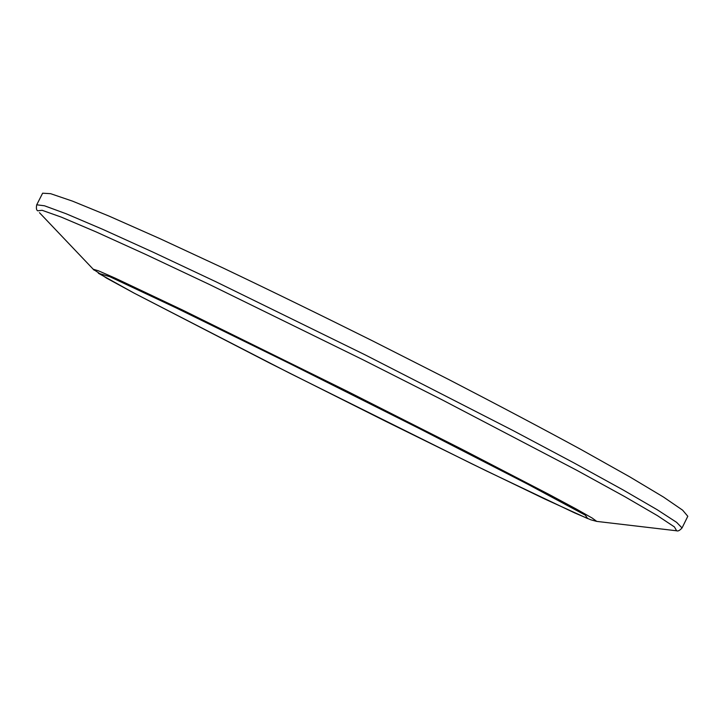 <?xml version="1.0" encoding="UTF-8"?>
<svg xmlns="http://www.w3.org/2000/svg" width="724" height="724" viewBox="0 0 724 724"><rect width="100%" height="100%" fill="white"/><g stroke="black" fill="none" stroke-linecap="round" stroke-linejoin="round"><path stroke-width="1.09" d="M36.725 204.792L44.463 205.779L66.174 213.77L102.5 229.237L153.026 252.142L215.978 281.79L365.149 354.869L513.017 430.536L574.467 463.188L623.074 489.922L657.22 509.741L676.623 522.348L682.044 527.95L687.8 516.275L682.623 510.167L663.483 497.053L629.581 476.754L581.2 449.613C542.186 428.391 498.067 405.051 448.835 379.566L372.236 340.714C320.026 314.723 270.269 290.46 222.974 267.934L159.868 238.621L109.143 216.141L72.59 201.163L50.617 193.679L42.626 193.199L36.725 204.792C36.073 208.114 36.39 210.114 37.684 210.82L42.119 210.295L61.25 217.1L95.966 231.843L146.031 254.577L209.689 284.604L362.751 359.656L441.622 399.567L576.711 470.247L624.903 496.718L657.501 515.687L674.415 526.927L676.65 530.792L674.08 530.484M39.467 212.693L94.129 270.179M596.748 521.398L592.178 518.049L576.322 509.053L548.846 494.32L461.939 449.269L346.986 391.141L182.747 310.125L115.188 278.143L98.491 270.83L93.07 269.174L106.582 278.134L134.139 293.139L269.518 362.996L385.964 421.459L486.754 471.089L574.539 512.854L590.938 519.85L596.748 521.398L676.65 530.792C677.99 531.407 679.782 530.457 682.044 527.95M134.175 293.157L98.364 273.247L109.686 276.659L176.448 308.053L290.098 363.756L420.409 429.106L527.868 484.275L585.336 515.162L587.644 518.556L544.919 499.08L472.093 463.939L289.555 373.132L134.175 293.157"/></g></svg>
